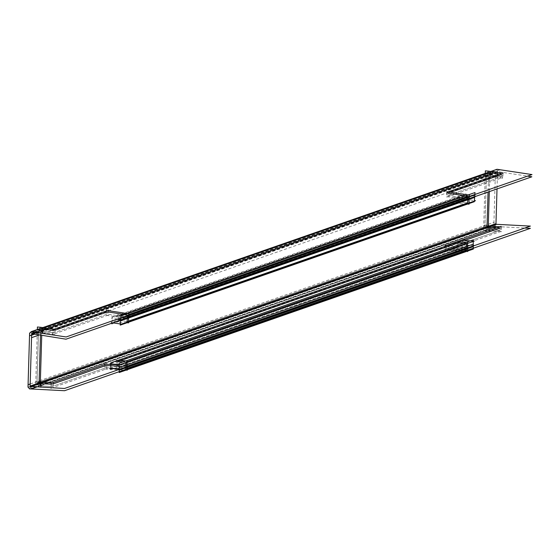 <?xml version="1.0" encoding="UTF-8"?>
<svg xmlns="http://www.w3.org/2000/svg" width="560" height="560" viewBox="0 0 560 560"><rect width="100%" height="100%" fill="white"/><g stroke="black" fill="none" stroke-linecap="round" stroke-linejoin="round"><path stroke-width="0.42" stroke-dasharray="2.8 2.1" d="M127.596 314.93L125.027 314.538L127.596 314.93L127.547 315.56L127.596 314.93L128.87 314.482L127.596 314.93M468.09 196.238L465.521 195.853L468.09 196.238L468.041 196.868L468.09 196.238M450.667 192.269L448 193.2L447.839 195.419L467.929 198.464L467.88 199.094L467.929 198.464L447.839 195.419L501.564 176.694L447.839 195.419L448 193.2L450.667 192.269M499.149 174.083L501.725 174.468L501.564 176.694L489.125 174.811L501.564 176.694L501.725 174.468L499.149 174.083M52.745 330.456L55.055 330.169L53.781 330.61L53.62 332.836L107.345 314.111L107.506 311.885L107.345 314.111L127.435 317.156L128.709 316.708L127.435 317.156L127.386 317.786L127.435 317.156L107.345 314.111L53.62 332.836L41.181 330.953L53.62 332.836L53.781 330.61L52.745 330.456M486.465 175.126L38.528 331.268L36.995 382.739L484.939 226.597L487.011 226.807L484.939 226.597L36.995 382.739A2.856 2.583 70.8 0 0 39.648 385.833A2.856 2.583 70.8 0 1 36.995 382.739L38.528 331.268L486.465 175.126L488.544 175.336L488.047 192.066L488.544 175.336A0.588 0.532 70.8 0 1 489.125 174.811L489.286 172.585A2.856 2.583 70.8 0 0 486.465 175.126L484.939 226.597A2.856 2.583 70.8 0 0 487.592 229.691L39.648 385.833L52.122 386.484L52.094 384.244L52.122 386.484L105.847 367.759L126 368.809L127.225 368.382L126 368.809L105.847 367.759L52.122 386.484L39.648 385.833L487.592 229.691L500.066 230.342L446.341 249.067L466.494 250.117L446.341 249.067L500.066 230.342L500.038 228.095L500.066 230.342L487.592 229.691A2.856 2.583 70.8 0 1 484.939 226.597L486.465 175.126A2.856 2.583 70.8 0 1 489.286 172.585L489.125 174.811L41.181 330.953A0.588 0.532 70.8 0 0 40.95 330.974L488.887 174.832A0.588 0.532 70.8 0 1 489.125 174.811L41.181 330.953L41.342 328.727L41.181 330.953A0.588 0.532 70.8 0 0 40.6 331.478A0.588 0.532 70.8 0 1 40.95 330.974M488.138 172.69L40.201 328.832A2.856 2.583 70.8 0 0 38.528 331.268L40.6 331.478L40.488 335.328L40.6 331.478L488.544 175.336A0.588 0.532 70.8 0 1 488.887 174.832M40.201 328.832A2.856 2.583 70.8 0 1 41.342 328.727L44.016 327.803L41.342 328.727A2.856 2.583 70.8 0 0 38.528 331.268M500.038 228.095L496.699 227.927L500.038 228.095M464.905 240.345L446.313 246.827L446.341 249.067L446.313 246.827L466.459 247.877L458.157 247.443L458.094 242.956L458.157 247.443L117.663 366.135L458.157 247.443L466.459 247.877L446.313 246.827L464.905 240.345M52.094 384.244L51.016 384.188L53.319 383.817L52.094 384.244M105.847 367.759L105.819 365.512L105.847 367.759M127.197 366.135L125.965 366.562L119.126 366.205L125.965 366.562L127.197 366.135L125.965 366.562L119.126 366.205L125.965 366.562L127.197 366.135M466.466 248.367L466.459 247.877L466.466 248.367M125.972 367.059L125.965 366.562L125.972 367.059M459.641 197.211L467.929 198.464L459.641 197.211L119.154 315.896L127.435 317.156L128.709 316.708L127.435 317.156L119.154 315.896L459.641 197.211L459.319 201.656L459.641 197.211M118.825 320.348L119.154 315.896L118.825 320.348L459.319 201.656L467.607 202.916L459.319 201.656L118.825 320.348L119.665 320.474L118.825 320.348M127.113 321.601L120.547 320.607L127.113 321.601L128.562 321.097L127.113 321.601M125.909 362.075L126.98 361.704L125.909 362.075L125.916 362.509L125.909 362.075L122.99 361.928L125.909 362.075M463.484 243.236L466.403 243.39L466.41 243.817L466.403 243.39L463.484 243.236M117.6 361.641L120.505 360.633L117.6 361.641L117.635 364.378L117.6 361.641M55.111 329.483L54.754 334.341L39.858 332.087L40.117 328.545L42.784 327.614M503.048 173.334L502.691 178.199L487.802 175.945L488.054 172.403L490.721 171.472M108.675 310.191L108.325 315.056L52.451 334.53L52.808 329.665M128.569 318.661L106.022 315.245L106.372 310.38M474.698 196.644L474.74 196.091L474.698 196.644M469.105 199.339L467.831 199.78M128.611 318.031L127.337 318.472M469.063 199.969L446.516 196.553L446.866 191.695M447.02 192.255L446.67 197.113L502.537 177.639L502.894 172.774M490.511 172.774L490.392 176.855L485.191 176.323L485.282 173.369M34.167 332.122L499.408 169.946M31.633 335.062L495.67 173.306A2.856 2.583 -109.2 0 1 497.098 169.568L31.241 331.954M42.455 332.997L37.254 332.465L37.345 329.511M31.668 333.655L496.853 171.5L527.506 176.141M36.743 332.514L498.099 171.689A0.588 0.532 -109.2 0 0 497.497 172.228L32.9 334.18M31.871 386.778L495.936 225.015L495.957 224.294L30.107 386.414M34.734 332.206L497.539 170.884L497.007 188.944M488.229 227.486L488.208 228.263L483.665 227.801L485.275 173.67L489.811 174.132L489.293 191.632M28 387.191L493.857 224.805L495.467 170.674L29.61 333.06M40.264 384.405L35.728 383.943L37.331 329.812L41.874 330.274L41.72 335.517M40.824 381.612L35.749 381.346L35.819 386.967L40.901 387.233M30.177 383.985L494.221 222.229A2.856 2.583 -109.2 0 0 497.735 226.324L36.701 387.03M488.796 227.514L488.838 231.084L483.763 230.825L483.686 225.204L488.768 225.47M501.249 226.835L501.312 231.735L486.374 230.958L486.311 226.051L487.032 226.093M501.095 226.394L501.158 231.301L445.284 250.775L445.221 245.868M457.072 241.738L457.093 248.549L467.558 249.095M29.463 388.892L495.32 226.506L524.783 228.039M53.312 382.977L53.375 387.877L38.437 387.1L38.374 382.193M51.002 383.285L51.065 388.192L106.939 368.718L106.876 363.811M467.677 246.61L447.307 245.546M445.06 245.427L445.13 250.334L466.508 251.447L467.733 251.02M473.27 245.504L473.277 245.931L473.27 245.504L463.883 245.014L110.845 368.074M127.239 369.712L126.014 370.139L104.636 369.026L104.573 364.119M127.183 365.295L119.105 364.875M117.516 319.06L111.265 318.108L465.381 194.67L474.74 196.091M127.015 322.763L117.775 322.28L117.677 314.657L128.485 315.231M112.861 322.847L110.943 322.56L465.059 199.122L474.418 200.536L474.376 201.089M467.509 204.071L458.269 203.588L458.171 195.972L468.979 196.546M111.937 323.876L466.046 200.438L466.536 193.683L112.427 317.121L111.986 323.155M110.789 363.587L463.827 240.527L464.905 240.583L464.982 246.232L110.866 369.67M470.295 240.863L473.214 241.017L473.221 241.444M116.508 360.423L116.599 367.241L127.064 367.787M125.986 367.731L127.057 367.353M466.48 249.039L467.551 248.668M40.873 382.326L39.074 382.956L36.995 382.739L39.074 382.956L40.873 382.326M487.592 229.691L487.564 227.451M39.648 385.833L39.62 383.593L42.938 382.431L39.62 383.593M489.083 175.392L489.657 175.189L489.083 175.392M38.927 335.09L497.959 175.084M32.165 335.237L498.022 172.844M487.55 226.863L488.131 226.667L487.55 226.863M36.162 387.002L496.426 226.562M488.544 175.336L40.6 331.478M31.99 334.096L497.847 171.71M36.757 387.03L497.455 226.443"/><path stroke-width="0.84" d="M125.027 314.538L107.506 311.885L55.055 330.169L107.506 311.885L125.027 314.538M468.09 196.238L128.87 314.482L468.09 196.238M465.521 195.853L448 193.2L465.521 195.853M501.725 174.468L450.667 192.269L501.725 174.468M489.286 172.585L499.149 174.083L489.286 172.585L44.016 327.803L489.286 172.585M41.342 328.727L52.745 330.456L41.342 328.727M127.547 315.56L127.435 317.156L127.547 315.56M468.041 196.868L467.929 198.464L128.709 316.708L467.929 198.464L128.709 316.708L467.929 198.464L468.041 196.868M487.011 226.807L488.047 192.066L487.011 226.807L40.873 382.326L487.011 226.807A0.588 0.532 70.8 0 0 487.564 227.451A0.588 0.532 70.8 0 1 487.011 226.807M39.074 382.956L40.488 335.328L39.074 382.956A0.588 0.532 70.8 0 0 39.62 383.593A0.588 0.532 70.8 0 1 39.074 382.956M496.699 227.927L487.564 227.451L42.938 382.431L487.564 227.451L496.699 227.927M500.038 228.095L464.905 240.345L500.038 228.095M466.494 250.117L127.225 368.382L466.494 250.117L466.466 248.367L466.494 250.117M51.016 384.188L39.62 383.593L51.016 384.188M53.319 383.817L105.819 365.512L119.126 366.205L117.663 366.135L117.635 364.378L117.663 366.135L119.126 366.205L105.819 365.512L53.319 383.817M466.459 247.877L127.197 366.135L466.459 247.877L127.197 366.135L466.459 247.877L466.41 243.817L466.459 247.877M126 368.809L125.972 367.059L126 368.809M120.547 320.607L119.665 320.474L120.547 320.607M127.386 317.786L127.113 321.601L127.386 317.786M128.562 321.097L467.607 202.916L467.88 199.094L467.607 202.916L128.562 321.097M126.98 361.704L466.403 243.39L126.98 361.704M458.094 242.956L463.484 243.236L458.094 242.956L120.505 360.633L458.094 242.956M117.6 361.641L122.99 361.928L117.6 361.641M125.916 362.509L125.965 366.562L125.916 362.509M490.721 171.472L497.014 169.281L532 174.573L66.143 336.966L31.157 331.667L40.117 328.545L40.215 327.222L55.111 329.483M42.784 327.614L488.054 172.403L488.152 171.08L503.048 173.334M52.808 329.665L108.675 310.191M128.569 318.661L128.919 313.796L106.372 310.38M469.105 199.339L474.642 197.407L474.698 196.644L474.418 200.536L475.489 200.704L121.373 324.142L112.861 322.847M474.376 201.089L474.334 201.691L120.218 325.129L120.708 318.374L474.824 194.936L474.74 196.091L474.999 192.549L120.883 315.987L120.526 320.845L127.337 318.472M467.831 199.78L128.611 318.031M469.063 199.969L469.413 195.104L446.866 191.695M502.894 172.774L447.02 192.255M490.511 172.774L490.553 171.388L485.359 170.856L485.282 173.369M31.633 335.062L29.813 335.699A2.856 2.583 -109.2 0 1 33.551 332.339L34.167 332.122M499.408 169.946A2.856 2.583 -109.2 0 0 497.098 169.568M42.455 332.997L42.616 327.53L37.415 326.998L37.345 329.511M527.506 176.141L531.839 176.799L65.982 339.192L31.668 333.655M32.9 334.18L31.64 334.621A0.588 0.532 -109.2 0 1 32.242 334.082L36.743 332.514M34.734 332.206L31.682 333.27L30.079 387.401L31.871 386.778M495.957 224.294L497.007 188.944M488.229 227.486L489.293 191.632M28 387.191L29.61 333.06M40.264 384.405L41.72 335.517M40.824 381.612L40.901 387.233M36.701 387.03L31.878 388.71A2.856 2.583 -109.2 0 1 28.364 384.615L30.177 383.985M488.768 225.47L488.796 227.514M501.249 226.835L487.032 226.093M501.095 226.394L457.072 241.738M467.558 249.095L467.467 242.277L457.002 241.731L445.221 245.868M29.463 388.892L64.547 390.719L530.404 228.333L524.783 228.039M53.312 382.977L38.374 382.193M51.065 387.779L51.065 388.192M51.002 383.285L106.876 363.811M30.107 386.414L64.519 388.479L530.376 226.093L495.285 224.259M467.677 246.61L467.74 251.517L466.508 251.447L127.239 369.712M447.307 245.546L445.06 245.427M127.183 365.295L127.246 370.202L126.014 370.139L119.203 372.512L119.14 367.605L473.256 244.174L473.27 245.504L473.221 241.444M467.551 248.668L473.284 246.666L473.277 245.931L473.319 249.074L467.733 251.02M119.105 364.875L104.573 364.119M30.114 386.057L495.971 223.671A0.588 0.532 -109.2 0 0 496.538 224.329L30.681 386.715A0.588 0.532 -109.2 0 1 30.114 386.057M117.516 319.06L121.702 319.69L475.811 196.252L474.74 196.091M128.485 315.224L128.583 322.84L127.015 322.763M468.979 196.532L469.077 204.155L467.509 204.071M111.937 323.876L111.986 323.155M125.986 367.731L119.175 370.104L119.084 363.286L473.2 239.848L473.214 241.017L474.292 241.073L120.176 364.504L109.711 363.965L110.789 363.587M110.866 369.67L110.775 362.852L464.891 239.414L464.905 240.583L470.295 240.863M116.515 360.857L116.508 360.423L126.973 360.969L127.064 367.787M127.057 367.353L466.48 249.039M457.002 241.731L457.009 242.165M110.845 368.074L109.774 368.452L120.239 368.998L474.348 245.56L473.27 245.504M32.102 337.47L38.927 335.09M30.569 388.948L36.162 387.002M30.639 386.715L496.496 224.322M31.241 331.954L31.794 331.765M31.598 388.829L36.757 387.03"/></g></svg>
